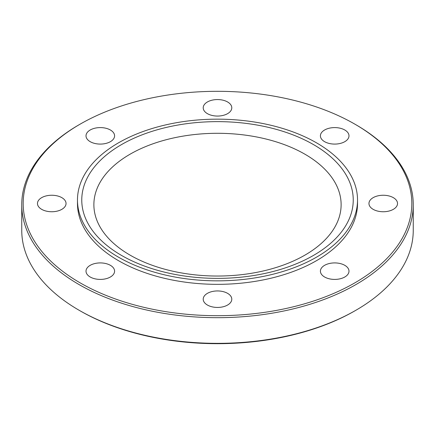 <?xml version="1.0" encoding="UTF-8"?>
<svg xmlns="http://www.w3.org/2000/svg" width="435" height="435" viewBox="0 0 435 435"><rect width="100%" height="100%" fill="white"/><g stroke="black" fill="none" stroke-linecap="round" stroke-linejoin="round"><path stroke-width="0.65" d="M324.597 130.005A14.29 8.249 0 0 0 320.41 135.834A14.29 8.249 0 0 0 329.23 143.458A14.29 8.249 0 0 0 344.803 141.669A14.29 8.249 0 0 0 348.99 135.834A14.29 8.249 0 0 0 340.165 128.216A14.29 8.249 0 0 0 324.597 130.005M203.21 107.809A14.29 8.249 0 0 0 217.5 116.058A14.29 8.249 0 0 0 231.79 107.809A14.29 8.249 0 0 0 217.5 99.561A14.29 8.249 0 0 0 203.21 107.809M90.197 141.669A14.29 8.249 0 0 0 105.77 143.458A14.29 8.249 0 0 0 114.59 135.834A14.29 8.249 0 0 0 110.403 130.005A14.29 8.249 0 0 0 94.835 128.216A14.29 8.249 0 0 0 86.01 135.834A14.29 8.249 0 0 0 90.197 141.669M51.754 211.747A14.29 8.249 0 0 0 66.044 203.498A14.29 8.249 0 0 0 51.754 195.25A14.29 8.249 0 0 0 37.47 203.498A14.29 8.249 0 0 0 51.754 211.747M110.403 276.997A14.29 8.249 0 0 0 114.59 271.163A14.29 8.249 0 0 0 105.77 263.545A14.29 8.249 0 0 0 90.197 265.334A14.29 8.249 0 0 0 86.01 271.163A14.29 8.249 0 0 0 94.835 278.786A14.29 8.249 0 0 0 110.403 276.997M231.79 299.193A14.29 8.249 0 0 0 217.5 290.944A14.29 8.249 0 0 0 203.21 299.193A14.29 8.249 0 0 0 217.5 307.442A14.29 8.249 0 0 0 231.79 299.193M383.246 195.25A14.29 8.249 0 0 0 368.956 203.498A14.29 8.249 0 0 0 383.246 211.747A14.29 8.249 0 0 0 397.53 203.498A14.29 8.249 0 0 0 383.246 195.25M344.803 265.334A14.29 8.249 0 0 0 329.23 263.545A14.29 8.249 0 0 0 320.41 271.163A14.29 8.249 0 0 0 324.597 276.997A14.29 8.249 0 0 0 340.165 278.786A14.29 8.249 0 0 0 348.99 271.163A14.29 8.249 0 0 0 344.803 265.334M313.483 144.583A135.742 78.371 0 0 0 311.503 143.468A135.742 78.371 0 0 0 123.496 143.468A135.742 78.371 0 0 0 121.517 255.416A135.742 78.371 0 0 0 313.483 255.416A135.742 78.371 0 0 0 313.483 144.583M304.913 154.202A123.622 71.373 0 0 0 173.695 137.928A123.622 71.373 0 0 0 94.107 200.317A123.622 71.373 0 0 0 130.087 255.133A123.622 71.373 0 0 0 268.264 269.743A123.622 71.373 0 0 0 340.893 200.317A123.622 71.373 0 0 0 304.913 154.202M77.473 200.002L77.473 203.498A140.026 80.845 0 0 0 118.489 260.663A140.026 80.845 0 0 0 271.087 278.188A140.026 80.845 0 0 0 357.526 203.498L357.526 200.002A140.026 80.845 0 0 0 316.511 142.838A140.026 80.845 0 0 0 163.913 125.313A140.026 80.845 0 0 0 77.473 200.002A140.026 80.845 0 0 0 118.489 257.167A140.026 80.845 0 0 0 271.087 274.692A140.026 80.845 0 0 0 357.526 200.002M80.094 282.832A194.32 112.192 0 0 0 354.906 282.832A194.32 112.192 0 0 0 354.906 124.171L355.917 124.753A195.75 113.013 0 0 1 413.25 204.667A195.75 113.013 0 0 1 292.412 309.078A195.75 113.013 0 0 1 79.083 284.582A195.75 113.013 0 0 1 21.75 204.667A195.75 113.013 0 0 1 79.083 124.753L80.094 124.171A194.32 112.192 0 0 0 80.094 282.832M355.917 310.247L354.906 310.829A194.32 112.192 0 0 1 80.094 310.829L80.094 310.829A194.32 112.192 0 0 0 80.094 310.829L79.083 310.247A195.75 113.013 0 0 0 355.917 310.247A195.75 113.013 0 0 0 413.25 230.332L413.25 204.667M21.75 204.667L21.75 230.332A195.75 113.013 0 0 0 79.083 310.247L80.094 310.829M355.917 124.753L354.906 124.171A194.32 112.192 0 0 0 80.094 124.171M311.503 143.468L313.026 144.322"/></g></svg>
